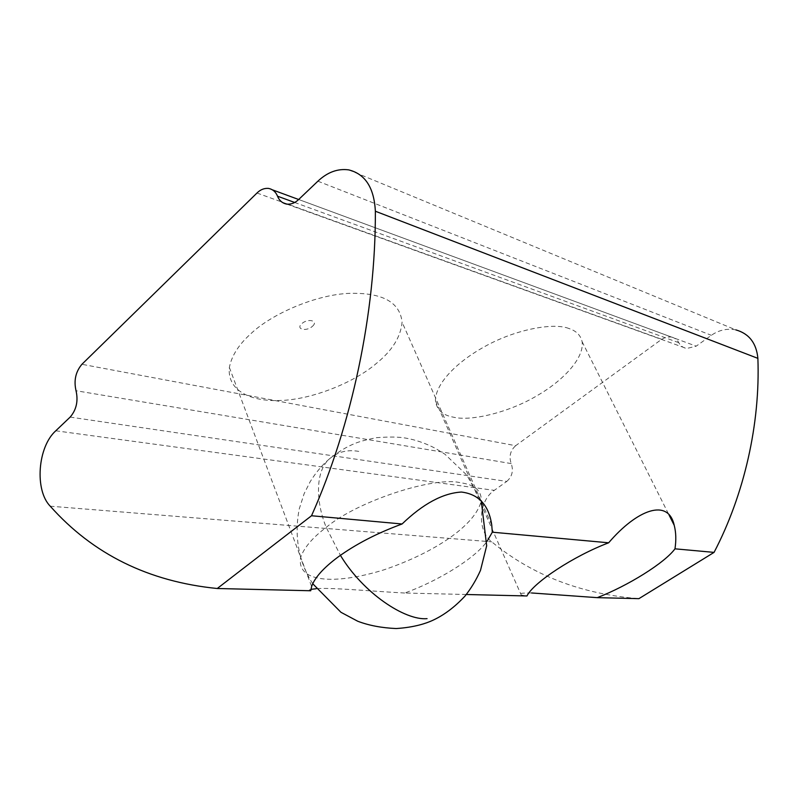 <?xml version="1.0" encoding="UTF-8"?>
<svg xmlns="http://www.w3.org/2000/svg" width="798" height="798" viewBox="0 0 798 798"><rect width="100%" height="100%" fill="white"/><g stroke="black" fill="none" stroke-linecap="round" stroke-linejoin="round"><path stroke-width="0.6" stroke-dasharray="3.99 2.99" d="M568.944 328.517C553.802 322.342 515.059 329.355 484.266 346.821C455.718 362.631 435.359 384.107 435.449 400.746C436.706 409.753 442.651 415.219 453.284 417.154C471.089 421.593 509.393 412.307 537.273 395.539C562.849 380.865 584.485 358.162 582.111 341.694C580.665 335.28 576.276 330.881 568.944 328.517M531.548 592.964C520.785 592.924 517.343 593.612 521.244 595.039L526.959 595.966M466.311 594.5L404.666 593.024C436.735 581.652 474.71 558.8 487.059 541.343M348.736 169.884L735.866 329.893C727.088 328.207 718.918 330.023 711.357 335.32L696.185 346.162L298.671 199.49L671.188 336.956C674.709 337.813 677.243 339.729 678.789 342.691C680.355 345.714 682.978 347.659 686.649 348.507L696.185 346.162M491.738 525.004L481.184 501.134C475.239 525.114 435.409 552.356 383.858 569.862C334.033 585.253 296.168 582.301 300.676 557.323C304.118 547.578 312.626 537.593 326.212 527.368C357.165 501.234 434.222 476.057 460.446 482.74C474.68 484.665 481.613 490.66 481.244 500.715M404.666 593.024C369.514 591.099 329.823 587.348 316.198 588.725M310.911 589.353C308.776 589.892 308.716 590.36 310.731 590.759M256.976 193.026L661.702 339.29L515.658 445.703L81.915 364.297M70.164 417.095L506.79 481.413L494.281 490.351C478.421 500.835 476.895 530.63 491.718 541.832C532.186 575.188 581.253 594.131 638.899 598.66M661.702 339.29L666.13 337.155L671.188 336.956M506.79 481.413C512.166 476.615 513.643 470.67 511.219 463.578C508.795 456.526 510.281 450.571 515.658 445.703M251.071 333.524C271.619 313.953 316.158 294.462 349.763 293.335C382.521 292.597 399.968 302.213 402.082 322.163C400.776 336.936 392.137 350.751 376.157 363.619C354.601 382.232 312.038 399.718 280.098 400.486C250.742 401.743 226.971 390.681 229.365 367.479C231.629 355.728 238.861 344.407 251.071 333.524M312.367 326.352C318.971 320.856 308.068 317.933 301.863 323.629C295.32 329.195 306.282 331.958 312.367 326.352M317.893 181.186L711.357 335.32M50.244 506.201L491.718 541.832M55.78 430.79L494.281 490.351M678.789 342.691L294.671 202.463M511.219 463.578L76.029 390.731M358.761 451.389C347.29 449.354 337.404 451.947 329.115 459.159C315.499 471.438 315.449 500.994 326.212 527.368L340.407 555.318M435.449 400.746L521.244 595.039M582.111 341.694L669.093 515.089M312.736 583.727C307.36 575.378 303.34 566.57 300.676 557.323L311.629 586.49M268.547 188.408L272.447 189.844M286.861 204.148L686.649 348.507M229.365 367.479L300.676 557.323C296.487 541.373 296.018 525.204 299.28 508.825L304.118 493.733L310.262 481.553C315.908 472.486 322.183 465.025 329.095 459.169C337.694 452.197 346.152 447.02 354.482 443.628C358.94 441.713 366.292 439.718 376.536 437.673C389.254 436.735 398.89 436.865 405.464 438.062C415.419 439.738 425.464 443.209 435.598 448.466L444.965 454.242L466.81 475.119L481.184 501.134L402.082 322.163"/><path stroke-width="1.2" d="M466.311 594.5L526.959 595.966C533.423 582.59 573.622 556.036 608.655 542.79C636.974 509.613 668.285 497.693 674.24 525.393C676.036 532.356 676.285 540.166 674.978 548.825C664.664 562.989 627.836 585.842 597.263 597.652L531.548 592.964M487.059 541.343L492.316 532.196L608.655 542.79M674.978 548.825L714.06 552.386C744.185 494.84 760.374 423.768 757.881 358.362C756.434 343.14 749.093 333.644 735.866 329.893M217.256 588.505L311.529 515.747C351.848 425.374 375.788 312.417 375.359 211.231C374.122 187.779 365.255 174.004 348.736 169.884C337.793 168.388 327.509 172.159 317.893 181.186L298.671 199.49C295.15 202.911 291.21 204.458 286.861 204.148C282.412 203.271 279.31 200.617 277.534 196.208C275.789 191.899 272.796 189.296 268.547 188.408C264.248 188.069 260.387 189.605 256.976 193.026L81.915 364.297C75.65 371.748 73.685 380.566 76.029 390.731C78.374 400.995 76.418 409.773 70.164 417.095L55.78 430.79C37.686 446.87 34.434 490.191 50.244 506.201C93.007 554.241 148.677 581.672 217.256 588.505L310.731 590.759L311.629 586.49C314.671 577.742 323.389 567.986 337.783 557.223C355.669 544.226 377.105 533.144 402.082 523.987C423.08 503.787 442.86 493.144 461.404 492.047C478.74 494.152 488.855 505.134 491.738 525.004L492.316 532.196M311.529 515.747L402.082 523.987M481.244 500.715L486.67 545.752L480.516 570.301C476.326 579.737 471.139 588.355 464.945 596.146C454.471 607.348 443.528 615.497 432.127 620.615C426.351 623.228 414.8 627.338 396.207 628.545C381.653 627.906 368.826 625.472 357.723 621.233L340.955 612.295L312.736 583.727M316.198 588.725L310.911 589.353M597.263 597.652L638.899 598.66L714.06 552.386M375.359 211.231L757.881 358.362M294.671 202.463L277.534 196.208M340.407 555.318C363.06 592.974 404.935 620.674 427.07 618.65M669.093 515.089L674.22 525.313M272.447 189.844L298.651 199.51"/></g></svg>
